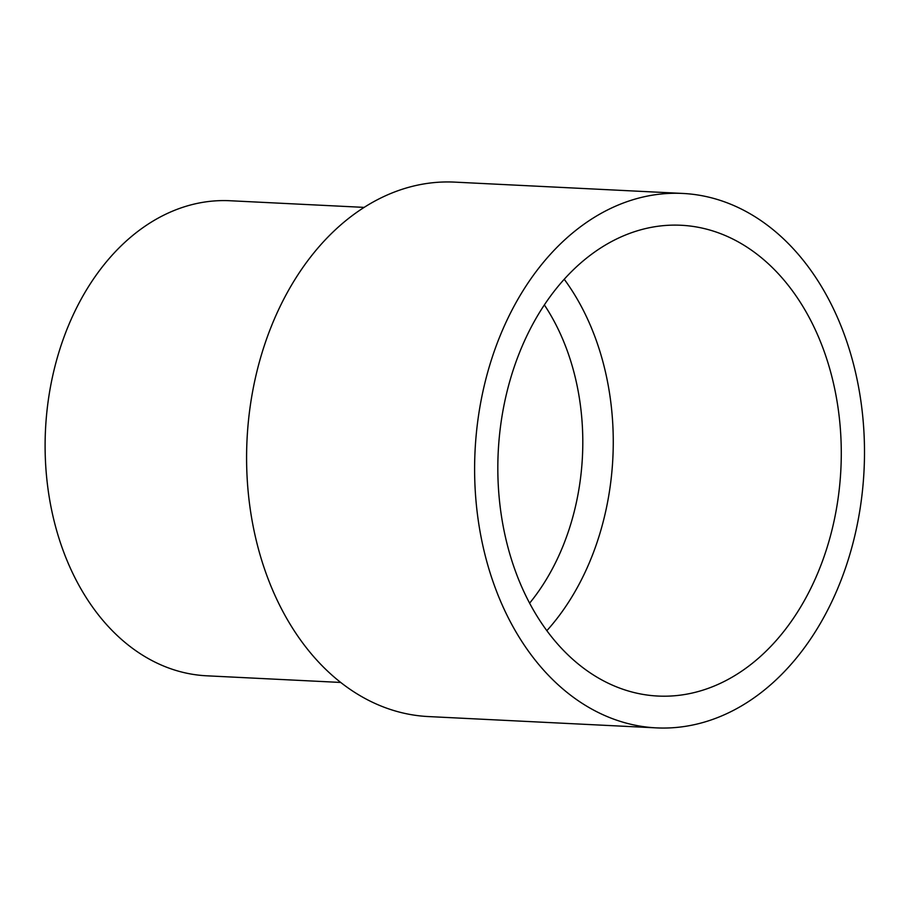 <?xml version="1.0" encoding="UTF-8"?>
<svg xmlns="http://www.w3.org/2000/svg" width="910" height="910" viewBox="0 0 910 910"><rect width="100%" height="100%" fill="white"/><g stroke="black" fill="none" stroke-linecap="round" stroke-linejoin="round"><path stroke-width="1.36" d="M817.26 334.084A235.679 171.546 -87.2 0 1 815.804 577.645A235.679 171.546 -87.2 0 1 657.873 696.048A235.679 171.546 -87.2 0 1 498.214 452.156A235.679 171.546 -87.2 0 1 681.237 225.27A235.679 171.546 -87.2 0 1 817.26 334.084M564.257 279.29A235.679 171.546 -87.2 0 1 589.236 322.766A235.679 171.546 -87.2 0 1 546.819 630.71M837.223 316.964A267.551 194.74 -87.2 0 1 835.573 593.468A267.551 194.74 -87.2 0 1 656.292 727.875A267.551 194.74 -87.2 0 1 475.054 451.007A267.551 194.74 -87.2 0 1 682.807 193.443A267.551 194.74 -87.2 0 1 837.223 316.964M656.292 727.875L428.269 716.557A267.551 194.74 -87.2 0 1 247.031 439.689A267.551 194.74 -87.2 0 1 454.784 182.125L682.807 193.443M340.636 682.443L206.604 675.8A237.817 173.105 -87.2 0 1 45.5 429.691A237.817 173.105 -87.2 0 1 230.173 200.746L364.205 207.389M544.385 304.952A209.516 152.505 -87.2 0 1 561.436 336.245A209.516 152.505 -87.2 0 1 529.586 603.205"/></g></svg>
